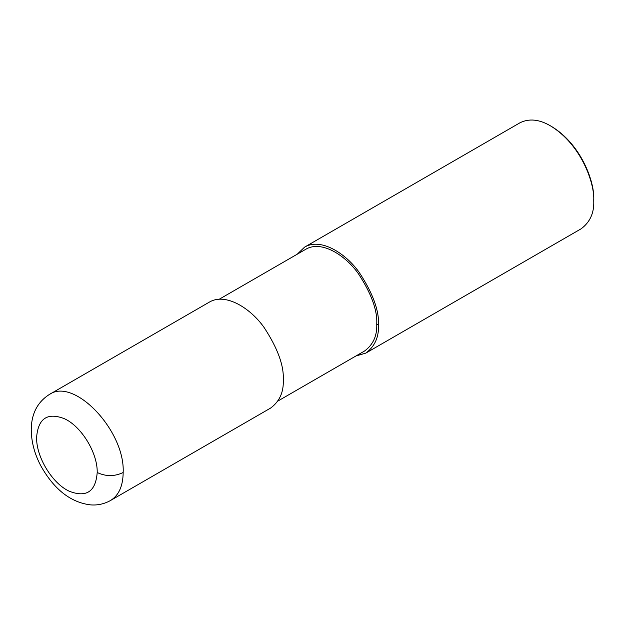 <?xml version="1.0" encoding="UTF-8"?>
<svg xmlns="http://www.w3.org/2000/svg" width="625" height="625" viewBox="0 0 625 625"><rect width="100%" height="100%" fill="white"/><g stroke="black" fill="none" stroke-linecap="round" stroke-linejoin="round"><path stroke-width="0.94" d="M97.203 472.5C97.703 452.984 81.352 426.227 64.312 418.664C47.469 412.242 38.234 418.398 36.625 437.109C35.93 456.5 52.102 483.383 69.164 491.188C86.367 497.906 95.711 491.68 97.203 472.5C105.859 476.609 114.516 476.609 123.172 472.5C125.164 430.875 74.094 376.945 49.305 394.523L209.406 302.086C225.57 292.477 250.492 308.18 264.055 327.43C277.672 348.203 284.086 365.75 283.273 380.062C283.773 392.117 279.555 401.461 270.602 408.078L110.508 500.508C118.773 495.438 122.992 486.102 123.172 472.5M277.945 401.008L364.578 350.992C373.164 344.641 377.227 335.68 376.742 324.102C377.516 310.359 371.367 293.516 358.289 273.57C345.266 255.094 321.344 240.023 305.828 249.242L219.195 299.258M356.008 355.945L365.797 353.117C374.75 346.5 378.977 337.156 378.477 325.102C379.281 310.789 372.875 293.242 359.25 272.461C345.688 253.219 320.766 237.516 304.602 247.125L297.258 254.188M365.797 353.117L581.078 228.828C590.023 222.211 594.25 212.867 593.75 200.813C594.781 183.078 581.047 144.336 550.477 125.867C539.227 119.281 529.023 118.266 519.883 122.836L304.602 247.125M550.477 125.867L551.562 126.484C581.367 144.5 594.758 182.273 593.75 199.562L593.75 200.813M378.477 325.102L376.742 324.102M49.289 394.523C37.414 402.156 31.398 413.852 31.25 429.625C31.359 441.789 34.492 453.758 40.656 465.555C53.859 489.195 70.391 502.289 90.242 504.844C97.375 505.492 104.133 504.047 110.508 500.508"/></g></svg>

